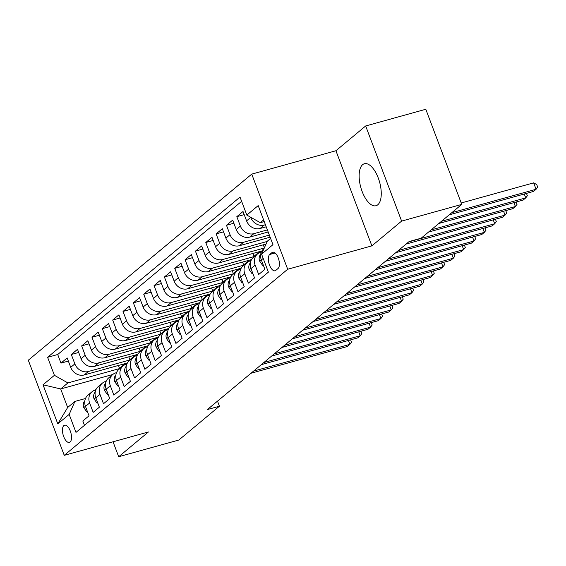 <?xml version="1.0" encoding="UTF-8"?>
<svg xmlns="http://www.w3.org/2000/svg" width="566" height="566" viewBox="0 0 566 566"><rect width="100%" height="100%" fill="white"/><g stroke="black" fill="none" stroke-linecap="round" stroke-linejoin="round"><path stroke-width="0.85" d="M377.777 204.793A21.784 9.764 -105.5 0 0 378.979 180.045A21.784 9.764 -105.5 0 0 364.363 163.751A21.784 9.764 -105.5 0 0 362.615 164.685A21.784 9.764 -105.5 0 0 361.412 189.426A21.784 9.764 -105.5 0 0 376.022 205.727A21.784 9.764 -105.5 0 0 377.777 204.793M70.092 442.025A8.936 4.004 -105.5 0 0 70.587 431.872A8.936 4.004 -105.5 0 0 64.595 425.186A8.936 4.004 -105.5 0 0 63.873 425.568A8.936 4.004 -105.5 0 0 63.385 435.721A8.936 4.004 -105.5 0 0 69.377 442.407A8.936 4.004 -105.5 0 0 70.092 442.025M251.743 174.123L28.3 360.209L64.248 455.34L287.691 269.253L251.743 174.123L335.928 150.74L371.876 245.87L401.619 221.101L365.671 125.97L335.928 150.74M365.671 125.97L425.802 109.266L461.75 204.404L401.619 221.101M84.468 425.321L82.82 420.977L89.032 415.805L85.48 406.416L89.619 402.971A11.171 9.785 -129.8 0 1 92.095 391.714A11.171 9.785 -129.8 0 1 95.357 390.016L95.838 389.882M89.619 402.971L93.171 412.359L99.375 407.187L95.831 397.806L99.963 394.361A11.171 9.785 -129.8 0 1 102.439 383.104A11.171 9.785 -129.8 0 1 105.701 381.399L106.189 381.265M99.963 394.361L103.514 403.742L109.719 398.577L106.175 389.189L110.313 385.743A11.171 9.785 -129.8 0 1 112.783 374.487L60.675 388.955L67.665 407.47L74.91 401.435L85.494 398.499M110.313 385.743L113.858 395.125L120.063 389.96L116.518 380.571L120.657 377.126A11.171 9.785 -129.8 0 1 123.126 365.869A11.171 9.785 -129.8 0 1 126.388 364.171L126.876 364.037M120.657 377.126L124.202 386.514L130.406 381.343L126.862 371.961L131.001 368.516A11.171 9.785 -129.8 0 1 133.47 357.259A11.171 9.785 -129.8 0 1 136.731 355.554L137.22 355.42M131.001 368.516L134.545 377.897L140.75 372.725L137.205 363.344L141.344 359.898A11.171 9.785 -129.8 0 1 143.814 348.642A11.171 9.785 -129.8 0 1 147.082 346.944L147.563 346.802M141.344 359.898L144.889 369.28L151.101 364.115L147.549 354.726L151.688 351.281A11.171 9.785 -129.8 0 1 154.164 340.025A11.171 9.785 -129.8 0 1 157.426 338.327L157.907 338.192M151.688 351.281L155.233 360.669L161.444 355.498L157.893 346.116L162.032 342.663A11.171 9.785 -129.8 0 1 164.508 331.407A11.171 9.785 -129.8 0 1 167.769 329.709L168.251 329.575M162.032 342.663L165.583 352.052L171.788 346.88L168.244 337.499L172.375 334.053A11.171 9.785 -129.8 0 1 174.852 322.797A11.171 9.785 -129.8 0 1 178.113 321.092L178.601 320.957M172.375 334.053L175.927 343.435L182.132 338.27L178.587 328.881L182.726 325.436A11.171 9.785 -129.8 0 1 185.195 314.18A11.171 9.785 -129.8 0 1 188.457 312.482L188.945 312.347M182.726 325.436L186.271 334.817L192.475 329.653L188.931 320.264L193.07 316.819A11.171 9.785 -129.8 0 1 195.539 305.562A11.171 9.785 -129.8 0 1 198.8 303.864L199.289 303.73M193.07 316.819L196.614 326.207L202.819 321.035L199.274 311.654L203.413 308.208A11.171 9.785 -129.8 0 1 205.882 296.952A11.171 9.785 -129.8 0 1 209.144 295.247L209.632 295.112M203.413 308.208L206.958 317.59L213.163 312.418L209.618 303.036L213.757 299.591A11.171 9.785 -129.8 0 1 216.226 288.335A11.171 9.785 -129.8 0 1 219.495 286.637L219.976 286.502M213.757 299.591L217.302 308.972L223.513 303.808L219.962 294.419L224.101 290.974A11.171 9.785 -129.8 0 1 226.577 279.717A11.171 9.785 -129.8 0 1 229.838 278.019L230.32 277.885M224.101 290.974L227.645 300.362L233.857 295.19L230.305 285.809L234.444 282.356A11.171 9.785 -129.8 0 1 236.921 271.107A11.171 9.785 -129.8 0 1 240.182 269.402L240.663 269.267M234.444 282.356L237.996 291.745L244.201 286.573L240.656 277.191L244.788 273.746A11.171 9.785 -129.8 0 1 247.264 262.49A11.171 9.785 -129.8 0 1 250.526 260.785L251.007 260.65M244.788 273.746L248.34 283.127L254.544 277.963L251 268.574L255.139 265.129A11.171 9.785 -129.8 0 1 257.608 253.872A11.171 9.785 -129.8 0 1 260.869 252.174L261.358 252.04M255.139 265.129L258.683 274.517L264.888 269.345L261.343 259.957A11.171 9.785 -129.8 0 1 263.813 248.7L264.103 248.467M266.204 226.789L260.084 228.494A11.171 9.785 -129.8 0 1 246.578 220.881L243.026 211.493L236.821 216.665L244.208 214.613M268.171 231.989L249.74 237.104A11.171 9.785 50.2 0 1 236.227 229.492L232.683 220.11L226.478 225.275L233.864 223.23M270.131 237.182L239.39 245.722A11.171 9.785 50.2 0 1 225.884 238.109L222.339 228.728L216.134 233.892L223.52 231.841M266.048 244.059L229.046 254.339A11.171 9.785 50.2 0 1 215.54 246.726L211.995 237.338L205.791 242.51L213.17 240.458M261.902 250.957L218.702 262.949A11.171 9.785 50.2 0 1 205.196 255.337L201.652 245.955L195.44 251.127L202.826 249.075M251.559 259.568L208.359 271.567A11.171 9.785 50.2 0 1 194.853 263.954L191.308 254.573L185.096 259.737L192.482 257.686M241.215 268.185L198.015 280.184A11.171 9.785 50.2 0 1 184.509 272.571L180.957 263.183L174.752 268.355L182.139 266.303M230.871 276.802L187.671 288.794A11.171 9.785 50.2 0 1 174.165 281.189L170.614 271.8L164.409 276.972L171.795 274.92M220.521 285.413L177.328 297.412A11.171 9.785 50.2 0 1 163.815 289.799L160.27 280.418L154.065 285.582L161.452 283.531M210.177 294.03L166.977 306.029A11.171 9.785 50.2 0 1 153.471 298.416L149.926 289.028L143.722 294.2L151.108 292.148M199.833 302.647L156.633 314.646A11.171 9.785 50.2 0 1 143.127 307.034L139.583 297.645L133.378 302.817L140.757 300.765M189.49 311.258L146.29 323.257A11.171 9.785 50.2 0 1 132.784 315.644L129.239 306.263L123.034 311.434L130.413 309.383M179.146 319.875L135.946 331.874A11.171 9.785 50.2 0 1 122.44 324.261L118.895 314.88L112.684 320.045L120.07 317.993M168.802 328.492L125.602 340.491A11.171 9.785 50.2 0 1 112.096 332.879L108.552 323.49L102.34 328.662L109.726 326.61M158.459 337.11L115.259 349.102A11.171 9.785 50.2 0 1 101.753 341.489L98.201 332.108L91.996 337.279L99.383 335.228M148.108 345.72L104.915 357.719A11.171 9.785 50.2 0 1 91.402 350.106L87.857 340.725L81.653 345.89L89.039 343.838M137.764 354.337L94.564 366.336A11.171 9.785 50.2 0 1 81.058 358.724L77.514 349.335L71.309 354.507L78.695 352.455M106.175 389.189A11.171 9.785 50.2 0 1 108.644 377.932L112.783 374.487A11.171 9.785 -129.8 0 1 116.044 372.789L116.532 372.654M461.75 204.404L421.146 238.215L409.119 241.555L207.397 409.558L219.424 406.218L217.507 401.138M272.005 252.57L269.727 254.467A8.66 3.884 -105.5 0 0 269.253 264.301A8.66 3.884 -105.5 0 0 275.055 270.781A8.66 3.884 -105.5 0 0 275.755 270.406L278.026 268.51A8.66 3.884 -105.5 0 0 278.507 258.676A8.66 3.884 -105.5 0 0 272.699 252.203A8.66 3.884 -105.5 0 0 272.005 252.57L273.484 252.16M74.91 401.435L69.172 414.397L75.978 432.396L268.383 272.147L261.584 254.148L267.322 241.194L270.612 238.449M69.172 414.397L57.796 423.87L43.03 384.788L54.407 375.315L47.608 357.316L240.019 197.074L246.818 215.066L258.195 205.592L272.968 244.675L261.584 254.148M130.378 359.835L88.36 371.501A11.171 9.785 -129.8 0 1 74.853 363.896L71.309 354.507M127.421 362.955L84.221 374.954L88.36 371.501M140.722 351.217L98.703 362.891A11.171 9.785 -129.8 0 1 85.197 355.278L81.653 345.89M151.065 342.607L109.047 354.274A11.171 9.785 -129.8 0 1 95.541 346.661L91.996 337.279M161.409 333.99L119.398 345.656A11.171 9.785 -129.8 0 1 105.884 338.043L102.34 328.662M171.753 325.372L129.741 337.046A11.171 9.785 -129.8 0 1 116.235 329.433L112.684 320.045M182.096 316.762L140.085 328.429A11.171 9.785 -129.8 0 1 126.579 320.816L123.034 311.434M192.44 308.145L150.429 319.811A11.171 9.785 -129.8 0 1 136.922 312.199L133.378 302.817M202.791 299.527L160.772 311.201A11.171 9.785 -129.8 0 1 147.266 303.588L143.722 294.2M213.134 290.91L171.116 302.584A11.171 9.785 -129.8 0 1 157.61 294.971L154.065 285.582M223.478 282.3L181.46 293.966A11.171 9.785 -129.8 0 1 167.953 286.354L164.409 276.972M233.822 273.682L191.81 285.349A11.171 9.785 -129.8 0 1 178.297 277.736L174.752 268.355M244.165 265.065L202.154 276.739A11.171 9.785 -129.8 0 1 188.648 269.126L185.096 259.737M254.509 256.455L212.498 268.121A11.171 9.785 -129.8 0 1 198.991 260.509L195.44 251.127M264.315 247.986L222.841 259.504A11.171 9.785 -129.8 0 1 209.335 251.891L205.791 242.51M267.209 241.441L233.185 250.894A11.171 9.785 -129.8 0 1 219.679 243.281L216.134 233.892M269.345 235.102L243.529 242.276A11.171 9.785 -129.8 0 1 230.022 234.664L226.478 225.275M267.385 229.909L253.872 233.659A11.171 9.785 -129.8 0 1 240.366 226.046L236.821 216.665M265.419 224.709L264.223 225.042A11.171 9.785 -129.8 0 1 250.71 217.429L250.632 217.217M241.625 201.333L57.711 354.507L60.965 363.124L68.344 361.073M84.221 374.954A11.171 9.785 50.2 0 1 70.715 367.341L67.17 357.953L60.965 363.124M263.615 219.941L260.325 222.679L246.818 215.066M264.244 221.596L260.325 222.679M113.044 441.791L118.69 456.734L178.821 440.03L219.424 406.218M118.69 456.734L148.434 431.964L64.248 455.34M371.876 245.87L287.691 269.253M120.027 368.452L67.913 382.927L60.675 388.955L43.03 384.788M257.608 253.872L253.469 257.318A11.171 9.785 50.2 0 0 251 268.574M247.264 262.49L243.125 265.935A11.171 9.785 50.2 0 0 240.656 277.191M263.275 244.83L264.357 247.689M236.921 271.107L232.782 274.552A11.171 9.785 50.2 0 0 230.305 285.809M259.709 251.566L254.014 256.306L255.025 256.023M252.931 253.448L254.014 256.306M226.577 279.717L222.438 283.163A11.171 9.785 50.2 0 0 219.962 294.419M249.358 260.176L243.663 264.923L244.682 264.64M242.588 262.058L243.663 264.923M216.226 288.335L212.094 291.78A11.171 9.785 50.2 0 0 209.618 303.036M239.015 268.793L233.319 273.541L234.331 273.258M232.237 270.675L233.319 273.541M205.882 296.952L201.744 300.397A11.171 9.785 50.2 0 0 199.274 311.654M228.671 277.411L222.976 282.151L223.987 281.875M221.893 279.293L222.976 282.151M195.539 305.562L191.4 309.008A11.171 9.785 50.2 0 0 188.931 320.264M218.327 286.028L212.632 290.768L213.644 290.485M211.55 287.91L212.632 290.768M185.195 314.18L181.056 317.625A11.171 9.785 50.2 0 0 178.587 328.881M207.984 294.638L202.288 299.386L203.3 299.103M201.206 296.52L202.288 299.386M174.852 322.797L170.713 326.242A11.171 9.785 50.2 0 0 168.244 337.499M197.64 303.256L191.945 307.996L192.956 307.72M190.862 305.138L191.945 307.996M164.508 331.407L160.369 334.86A11.171 9.785 50.2 0 0 157.893 346.116M187.296 311.873L181.601 316.613L182.613 316.33M180.519 313.755L181.601 316.613M154.164 340.025L150.025 343.47A11.171 9.785 50.2 0 0 147.549 354.726M176.946 320.483L171.25 325.231L172.269 324.948M170.175 322.365L171.25 325.231M143.814 348.642L139.682 352.087A11.171 9.785 50.2 0 0 137.205 363.344M166.602 329.101L160.907 333.848L161.918 333.565M159.824 330.983L160.907 333.848M133.47 357.259L129.331 360.705A11.171 9.785 50.2 0 0 126.862 371.961M156.258 337.718L150.563 342.458L151.575 342.175M149.481 339.6L150.563 342.458M123.126 365.869L118.987 369.315A11.171 9.785 50.2 0 0 116.518 380.571M145.915 346.335L140.219 351.076L141.231 350.793M139.137 348.217L140.219 351.076M135.571 354.946L129.876 359.693L130.888 359.41M128.793 356.828L129.876 359.693M102.439 383.104L98.3 386.55A11.171 9.785 50.2 0 0 95.831 397.806M125.228 363.563L119.532 368.303L120.544 368.027M118.45 365.445L119.532 368.303M57.711 354.507L47.608 357.316M54.407 375.315L67.913 382.927M92.095 391.714L87.956 395.167A11.171 9.785 50.2 0 0 85.48 406.416M57.796 423.87L67.665 407.47M451.788 212.696L536.08 189.285L533.49 191.442L449.199 214.854M461.212 202.982L533.646 182.86L536.08 189.285L537.7 187.134L536.731 184.566L533.646 182.86M263.176 264.817L262.567 265.327L259.589 261.046A7.4 6.481 -129.8 0 1 260.721 254.247M441.445 221.313L525.736 197.902L523.147 200.06L438.855 223.471M526.465 193.395L527.356 195.751L525.736 197.902L524.258 194.004M262.567 265.327L263.296 265.129M252.832 273.435L252.224 273.944L249.245 269.664A7.4 6.481 -129.8 0 1 250.377 262.865M260.806 252.188L261.74 251.233M431.101 229.93L515.385 206.519L512.803 208.67L428.512 232.081M516.121 202.005L517.013 204.368L515.385 206.519L513.914 202.621M252.224 273.944L252.952 273.739M242.489 282.052L241.88 282.561L238.902 278.281A7.4 6.481 -129.8 0 1 240.034 271.482M250.462 260.806L251.396 259.851M408.73 241.887L505.042 215.137L502.459 217.287L406.14 244.038M505.778 210.623L506.669 212.986L505.042 215.137L503.57 211.238M241.88 282.561L242.609 282.356M232.145 290.662L231.529 291.172L228.558 286.891A7.4 6.481 -129.8 0 1 229.69 280.092M240.118 269.423L241.052 268.468M398.379 250.497L494.698 223.747L492.116 225.905L395.797 252.655M495.427 219.24L496.318 221.596L494.698 223.747L493.227 219.849M231.529 291.172L232.258 290.974M221.801 299.28L221.186 299.789L218.214 295.509A7.4 6.481 -129.8 0 1 219.339 288.71M229.775 278.033L230.709 277.078M388.035 259.115L484.355 232.364L481.765 234.515L385.453 261.266M485.083 227.857L485.975 230.213L484.355 232.364L482.883 228.466M221.186 299.789L221.914 299.591M211.458 307.897L210.842 308.406L207.864 304.126A7.4 6.481 -129.8 0 1 208.995 297.327M219.431 286.651L220.365 285.696M377.692 267.732L474.011 240.982L471.421 243.132L375.109 269.883M474.74 236.468L475.631 238.831L474.011 240.982L472.539 237.083M210.842 308.406L211.571 308.201M201.114 316.514L200.498 317.024L197.52 312.736A7.4 6.481 -129.8 0 1 198.652 305.944M209.087 295.268L210.021 294.313M367.348 276.342L463.667 249.592L461.078 251.75L364.759 278.5M464.396 245.085L465.287 247.441L463.667 249.592L462.196 245.694M200.498 317.024L201.227 316.819M190.763 325.125L190.155 325.634L187.176 321.354A7.4 6.481 -129.8 0 1 188.308 314.555M198.744 303.878L199.678 302.923M357.005 284.96L453.324 258.209L450.734 260.36L354.415 287.118M454.052 253.702L454.944 256.058L453.324 258.209L451.845 254.311M190.155 325.634L190.884 325.436M180.42 333.742L179.811 334.251L176.833 329.971A7.4 6.481 -129.8 0 1 177.965 323.172M188.393 312.496L189.327 311.541M346.661 293.577L442.973 266.827L440.39 268.977L344.071 295.728M443.709 262.313L444.6 264.676L442.973 266.827L441.501 262.928M179.811 334.251L180.54 334.046M170.076 342.359L169.467 342.869L166.489 338.588A7.4 6.481 -129.8 0 1 167.621 331.789M178.049 321.113L178.983 320.158M336.317 302.194L432.629 275.437L430.047 277.595L333.728 304.345M433.365 270.93L434.256 273.293L432.629 275.437L431.158 271.546M169.467 342.869L170.196 342.663M159.732 350.97L159.117 351.479L156.145 347.199A7.4 6.481 -129.8 0 1 157.277 340.399M167.706 329.73L168.64 328.775M325.966 310.805L422.286 284.054L419.703 286.212L323.384 312.963M423.014 279.547L423.906 281.903L422.286 284.054L420.814 280.156M159.117 351.479L159.845 351.281M149.389 359.587L148.773 360.096L145.802 355.816A7.4 6.481 -129.8 0 1 146.927 349.017M157.362 338.341L158.296 337.386M315.623 319.422L411.942 292.672L409.352 294.822L313.04 321.573M412.671 288.158L413.562 290.521L411.942 292.672L410.47 288.773M148.773 360.096L149.502 359.898M139.045 368.204L138.429 368.714L135.458 364.433A7.4 6.481 -129.8 0 1 136.583 357.634M147.019 346.958L147.952 346.003M305.279 328.039L401.598 301.289L399.009 303.44L302.697 330.19M402.327 296.775L403.218 299.138L401.598 301.289L400.127 297.391M138.429 368.714L139.158 368.508M128.701 376.815L128.086 377.331L125.107 373.044A7.4 6.481 -129.8 0 1 126.239 366.252M136.675 355.575L137.609 354.62M294.936 336.65L391.255 309.899L388.665 312.057L292.346 338.808M391.983 305.392L392.875 307.748L391.255 309.899L389.783 306.001M128.086 377.331L128.815 377.126M118.351 385.432L117.742 385.941L114.764 381.661A7.4 6.481 -129.8 0 1 115.896 374.862M126.331 364.186L127.265 363.231M284.592 345.267L380.911 318.517L378.321 320.667L282.002 347.425M381.64 314.01L382.531 316.366L380.911 318.517L379.432 314.618M117.742 385.941L118.471 385.743M108.007 394.049L107.399 394.559L104.42 390.278A7.4 6.481 -129.8 0 1 105.552 383.479M115.98 372.803L116.914 371.848M274.248 353.884L370.56 327.134L367.978 329.285L271.659 356.035M371.296 322.62L372.187 324.983L370.56 327.134L369.089 323.236M107.399 394.559L108.127 394.353M97.663 402.667L97.055 403.176L94.076 398.896A7.4 6.481 -129.8 0 1 95.208 392.097M105.637 381.42L106.571 380.465M263.905 362.502L360.217 335.744L357.634 337.902L261.315 364.653M360.952 331.237L361.844 333.593L360.217 335.744L358.745 331.853M97.055 403.176L97.784 402.971M87.32 411.277L86.704 411.786L83.733 407.506A7.4 6.481 -129.8 0 1 84.865 400.707M95.293 390.038L96.227 389.083M253.554 371.112L349.873 344.361L347.291 346.519L250.971 373.27M350.602 339.855L351.493 342.211L349.873 344.361L348.401 340.463M86.704 411.786L87.433 411.588M94.564 366.336L98.703 362.891M104.915 357.719L109.047 354.274M115.259 349.102L119.398 345.656M125.602 340.491L129.741 337.046M135.946 331.874L140.085 328.429M146.29 323.257L150.429 319.811M156.633 314.646L160.772 311.201M166.977 306.029L171.116 302.584M177.328 297.412L181.46 293.966M187.671 288.794L191.81 285.349M198.015 280.184L202.154 276.739M208.359 271.567L212.498 268.121M218.702 262.949L222.841 259.504M229.046 254.339L233.185 250.894M239.39 245.722L243.529 242.276M249.74 237.104L253.872 233.659M260.084 228.494L264.223 225.042M246.578 220.881L250.71 217.429M70.715 367.341L74.853 363.896M81.058 358.724L85.197 355.278M91.402 350.106L95.541 346.661M101.753 341.489L105.884 338.043M112.096 332.879L116.235 329.433M122.44 324.261L126.579 320.816M132.784 315.644L136.922 312.199M143.127 307.034L147.266 303.588M153.471 298.416L157.61 294.971M163.815 289.799L167.953 286.354M174.165 281.189L178.297 277.736M184.509 272.571L188.648 269.126M194.853 263.954L198.991 260.509M205.196 255.337L209.335 251.891M215.54 246.726L219.679 243.281M225.884 238.109L230.022 234.664M236.227 229.492L240.366 226.046M261.343 259.957L263.197 258.414M275.104 252.974L269.727 254.467M259.667 261.152L261.287 259.808M249.316 269.77L250.943 268.418M238.972 278.387L240.592 277.036M228.629 287.004L230.249 285.653M218.285 295.615L219.905 294.263M207.941 304.232L209.561 302.881M197.598 312.849L199.218 311.498M187.254 321.46L188.874 320.108M176.903 330.077L178.531 328.726M166.56 338.694L168.18 337.343M156.216 347.305L157.836 345.96M145.872 355.922L147.493 354.571M135.529 364.539L137.149 363.188M125.185 373.157L126.805 371.805M114.841 381.767L116.462 380.416M104.491 390.384L106.118 389.033M94.147 399.002L95.767 397.65M83.803 407.612L85.424 406.268"/></g></svg>

